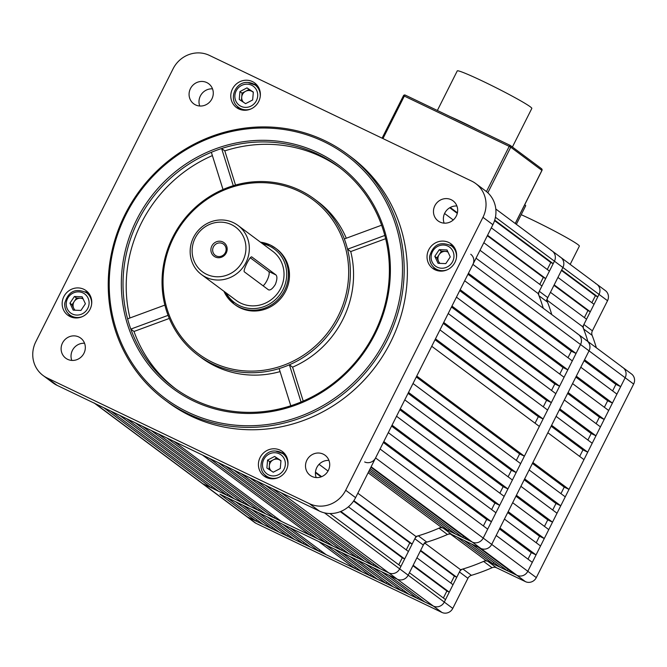<?xml version="1.0" encoding="UTF-8"?>
<svg xmlns="http://www.w3.org/2000/svg" width="667" height="667" viewBox="0 0 667 667"><rect width="100%" height="100%" fill="white"/><g stroke="black" fill="none" stroke-linecap="round" stroke-linejoin="round"><path stroke-width="1" d="M364.674 461.956A8.346 7.912 -53.3 0 0 375.571 457.937L483.2 538.069A8.346 7.912 126.7 0 1 472.303 542.088A8.346 7.912 -53.3 0 0 483.2 538.069L491.696 544.397A8.346 7.912 126.7 0 1 480.799 548.416A8.346 7.912 -53.3 0 0 491.696 544.397L527.814 571.286A8.346 7.912 126.7 0 1 516.917 575.304A8.346 7.912 -53.3 0 0 527.814 571.286L625.154 377.739A8.346 7.912 -53.3 0 0 622.986 367.617A8.346 7.912 -53.3 0 0 621.744 366.867M612.614 390.912L615.891 384.384L620.66 386.677L584.55 359.788L589.036 350.85L491.696 544.397L496.19 535.468L532.299 562.356L527.814 571.286L536.31 577.614L633.65 384.067L589.036 350.85A8.346 7.912 -53.3 0 0 586.877 340.729A8.346 7.912 -53.3 0 0 585.634 339.978M93.989 402.876A8.346 7.912 -53.3 0 0 95.231 403.627L202.86 483.758A8.346 7.912 126.7 0 1 201.617 483.008A8.346 7.912 -53.3 0 0 202.86 483.758L211.356 490.087A8.346 7.912 126.7 0 1 210.113 489.336A8.346 7.912 -53.3 0 0 211.356 490.087L247.465 516.975A8.346 7.912 126.7 0 1 246.223 516.225A8.346 7.912 -53.3 0 0 247.465 516.975L255.961 523.303L441.887 612.423L433.392 606.095A8.346 7.912 -53.3 0 0 444.28 602.076L459.43 571.961A5.561 5.278 126.7 0 1 462.915 569.009A179.448 170.177 -53.3 0 0 483.567 561.397A5.561 5.278 126.7 0 1 487.986 561.431L496.481 567.759A5.561 5.278 -53.3 0 0 492.063 567.725L483.567 561.397M256.745 519.71L256.045 521.085L247.465 516.975L433.392 606.095L397.274 579.206A8.346 7.912 -53.3 0 0 408.171 575.187L423.32 545.072L414.824 538.744A5.561 5.278 126.7 0 1 418.309 535.801A179.448 170.177 -53.3 0 0 438.953 528.189A5.561 5.278 126.7 0 1 443.372 528.222L451.867 534.55A5.561 5.278 -53.3 0 0 447.449 534.509L438.953 528.189M536.31 577.614A8.346 7.912 126.7 0 1 525.413 581.624L516.917 575.304L487.986 561.431M595.631 283.517A8.346 7.912 -53.3 0 1 596.865 284.267L605.361 290.595A8.346 7.912 126.7 0 1 607.529 300.717L599.033 294.389A8.346 7.912 -53.3 0 0 596.865 284.267A8.346 7.912 126.7 0 1 599.033 294.389L562.923 267.5A8.346 7.912 -53.3 0 0 560.755 257.379A8.346 7.912 126.7 0 1 562.923 267.5L547.774 297.624A5.561 5.278 -53.3 0 0 547.515 302.118A179.448 170.177 -53.3 0 1 551.767 314.591A179.448 170.177 -53.3 0 0 546.64 299.883L550.442 292.313L586.551 319.201L582.75 326.772A179.448 170.177 -53.3 0 1 587.877 341.479A179.448 170.177 -53.3 0 0 583.625 329.006A5.561 5.278 126.7 0 1 583.883 324.504L592.379 330.832A5.561 5.278 -53.3 0 0 592.121 335.326L583.625 329.006M483.817 242.713L541.946 285.993L538.136 293.555A179.448 170.177 -53.3 0 1 543.272 308.262A179.448 170.177 -53.3 0 0 539.019 295.789A5.561 5.278 126.7 0 1 539.278 291.296L554.427 261.181A8.346 7.912 -53.3 0 0 552.259 251.05A8.346 7.912 126.7 0 1 554.427 261.181L562.923 267.5L561.672 269.985L597.782 296.873L599.033 294.389L583.883 324.504M212.131 486.493L211.439 487.877L202.86 483.758L388.778 572.878A8.346 7.912 -53.3 0 0 399.675 568.868L408.171 575.187L409.421 572.711L445.531 599.6L444.28 602.076L452.776 608.404L467.926 578.289L459.43 571.961M452.776 608.404A8.346 7.912 126.7 0 1 441.887 612.423M255.961 523.303A8.346 7.912 126.7 0 1 254.727 522.553L94.572 403.31M607.529 300.717L592.379 330.832M596.373 347.807A179.448 170.177 -53.3 0 0 592.121 335.326M620.66 386.677L625.154 377.739A8.346 7.912 126.7 0 0 622.986 367.617L631.482 373.945A8.346 7.912 126.7 0 1 633.65 384.067M525.413 581.624L496.481 567.759M462.915 569.009L471.411 575.338A179.448 170.177 -53.3 0 0 492.063 567.725M471.411 575.338A5.561 5.278 -53.3 0 0 467.926 578.289M471.269 543.847L464.115 540.42L500.233 567.3L507.379 570.727L471.269 543.847M443.372 528.222L472.303 542.088L516.917 575.304L514.532 574.162L478.422 547.274L480.799 548.416L451.867 534.55M493.772 562.498L493.08 563.873L456.97 536.985L449.7 533.508A179.448 170.177 -53.3 0 1 424.454 542.813L420.652 550.375L456.762 577.263L454.377 576.121L420.418 550.834M424.887 543.138L460.563 569.701L456.762 577.263M449.275 592.154L413.165 565.266L416.908 557.82L453.018 584.709L449.275 592.154L446.89 591.012L443.38 597.991M590.295 311.756L554.185 284.876L557.929 277.43L594.039 304.319L590.295 311.756L587.91 310.614L584.4 317.6M536.043 554.911L499.933 528.022L504.427 519.084L540.537 545.973L536.043 554.911L531.282 552.626L527.997 559.146M544.28 538.527L508.171 511.647L512.665 502.71L548.774 529.598L544.28 538.527L539.52 536.243L536.235 542.771M552.518 522.153L516.408 495.264L520.902 486.335L557.012 513.223L552.518 522.153L547.749 519.868L544.472 526.396M560.755 505.778L524.646 478.889L529.139 469.96L565.249 496.848L560.755 505.778L555.986 503.493L552.71 510.013M568.993 489.403L532.883 462.514L547.857 432.741L583.967 459.621L568.993 489.403L564.224 487.118L560.947 493.638M587.71 452.176L551.601 425.296L556.095 416.358L592.204 443.247L587.71 452.176L582.95 449.892L579.665 456.42M595.948 435.801L559.838 408.913L564.332 399.983L600.442 426.872L595.948 435.801L591.179 433.517L587.902 440.045M604.185 419.426L568.076 392.538L572.569 383.608L608.679 410.497L604.185 419.426L599.416 417.142L596.14 423.662M612.423 403.051L576.313 376.163L580.807 367.234L616.917 394.114L612.423 403.051L607.654 400.767L604.377 407.287M596.865 284.267L560.755 257.379A8.346 7.912 -53.3 0 0 559.513 256.628M329.932 513.532L400.925 566.383L399.675 568.868A8.346 7.912 126.7 0 1 388.778 572.878L397.274 579.206A8.346 7.912 126.7 0 0 408.171 575.187L444.28 602.076A8.346 7.912 126.7 0 1 433.392 606.095L424.804 601.984L388.694 575.096L397.274 579.206L219.935 494.197L256.045 521.085M271.777 528.631L263.198 524.512L227.088 497.632L235.668 501.742L271.777 528.631L272.478 527.247M287.51 536.168L278.931 532.058L242.821 505.169L251.401 509.28L287.51 536.168L288.202 534.792M303.243 543.713L294.664 539.595L258.546 512.706L267.133 516.825L303.243 543.713L303.935 542.329M318.976 551.25L310.397 547.14L274.279 520.252L282.866 524.362L318.976 551.25L319.668 549.875M354.727 568.392L326.13 554.677L290.012 527.789L318.618 541.504L354.727 568.392L355.419 567.008M370.46 575.929L361.881 571.819L325.771 544.931L334.35 549.041L370.46 575.929L371.152 574.554M386.193 583.475L377.614 579.356L341.496 552.468L350.083 556.586L386.193 583.475L386.885 582.091M401.926 591.012L393.347 586.902L357.229 560.013L365.816 564.124L401.926 591.012L402.618 589.628M417.659 598.549L409.079 594.439L372.961 567.55L381.541 571.669L417.659 598.549L418.351 597.173M508.071 569.351L507.379 570.727M493.08 563.873L485.809 560.397L450.525 534.117M460.563 569.701A179.448 170.177 -53.3 0 0 485.809 560.397M450.867 583.108L454.377 576.121M597.782 296.873L595.406 295.731L561.439 270.443M591.887 302.71L595.406 295.731M582.75 326.772L547.157 300.267M575.846 377.08L607.654 400.767M524.179 479.806L555.986 503.493M515.941 496.19L547.749 519.868M507.712 512.564L539.52 536.243M584.084 360.705L615.891 384.384M532.416 463.432L564.224 487.118M551.142 426.213L582.95 449.892M559.371 409.838L591.179 433.517M567.609 393.463L599.416 417.142M499.475 528.939L531.282 552.626M587.91 310.614L553.952 285.334M446.89 591.012L412.931 565.724M437.36 110.48L457.254 70.919A41.729 2.41 26.7 0 1 489.711 84.567A41.729 2.41 26.7 0 1 530.29 106.803A41.729 2.41 26.7 0 1 531.824 108.421L512.406 147.015M516.35 224.32L525.688 205.761A27.822 1.609 -153.3 0 0 524.721 204.719M521.202 214.682A41.729 2.41 26.7 0 1 577.822 244.506A41.729 2.41 26.7 0 1 579.356 246.123L570.168 264.39M375.571 457.937L380.065 449.008L487.694 529.139L483.2 538.069L580.54 344.531A8.346 7.912 -53.3 0 0 578.381 334.4A8.346 7.912 -53.3 0 0 577.138 333.658M324.429 512.84L399.675 568.868L414.824 538.744M560.755 257.379L552.259 251.05A8.346 7.912 -53.3 0 0 551.017 250.308M622.986 367.617L586.877 340.729A8.346 7.912 126.7 0 1 589.036 350.85L472.911 264.39A8.346 7.912 -53.3 0 0 470.744 254.269M418.309 535.801L426.805 542.121A179.448 170.177 -53.3 0 0 447.449 534.509M426.805 542.121A5.561 5.278 -53.3 0 0 423.32 545.072M306.887 460.155A12.523 11.873 -53.3 0 0 310.138 475.346A12.523 11.873 -53.3 0 0 328.339 470.443A12.523 11.873 -53.3 0 0 325.087 455.261A12.523 11.873 -53.3 0 0 306.887 460.155M328.956 460.413A12.523 11.873 -53.3 0 0 316.8 467.542A12.523 11.873 -53.3 0 0 316.183 477.564M434.842 205.744A12.523 11.873 -53.3 0 0 438.094 220.927A12.523 11.873 -53.3 0 0 456.295 216.025A12.523 11.873 -53.3 0 0 453.043 200.842A12.523 11.873 -53.3 0 0 434.842 205.744M456.912 206.003A12.523 11.873 -53.3 0 0 444.756 213.123A12.523 11.873 -53.3 0 0 444.139 223.153M190.454 88.594A12.523 11.873 -53.3 0 0 193.697 103.785A12.523 11.873 -53.3 0 0 211.906 98.883A12.523 11.873 -53.3 0 0 208.654 83.7A12.523 11.873 -53.3 0 0 190.454 88.594M212.515 88.853A12.523 11.873 -53.3 0 0 200.367 95.981A12.523 11.873 -53.3 0 0 199.75 106.003M62.49 343.013A12.523 11.873 -53.3 0 0 65.741 358.196A12.523 11.873 -53.3 0 0 83.942 353.293A12.523 11.873 -53.3 0 0 80.699 338.111A12.523 11.873 -53.3 0 0 62.49 343.013M84.559 343.272A12.523 11.873 -53.3 0 0 72.403 350.392A12.523 11.873 -53.3 0 0 71.794 360.422M232.466 88.961A15.299 14.507 -53.3 0 0 236.443 107.512A15.299 14.507 -53.3 0 0 258.688 101.526A15.299 14.507 -53.3 0 0 254.719 82.966A15.299 14.507 -53.3 0 0 232.466 88.961M237.277 106.27A15.299 14.507 -53.3 0 0 239.128 109.08M428.723 249.817A15.299 14.507 -53.3 0 0 432.691 268.376A15.299 14.507 -53.3 0 0 454.936 262.389A15.299 14.507 -53.3 0 0 450.967 243.83A15.299 14.507 -53.3 0 0 428.723 249.817M433.525 267.133A15.299 14.507 -53.3 0 0 435.376 269.943M260.097 457.512A15.299 14.507 -53.3 0 0 264.074 476.071A15.299 14.507 -53.3 0 0 286.318 470.085A15.299 14.507 -53.3 0 0 282.349 451.526A15.299 14.507 -53.3 0 0 260.097 457.512M264.899 474.829A15.299 14.507 -53.3 0 0 266.758 477.639M63.849 296.648A15.299 14.507 -53.3 0 0 67.817 315.208A15.299 14.507 -53.3 0 0 90.07 309.221A15.299 14.507 -53.3 0 0 86.093 290.662A15.299 14.507 -53.3 0 0 63.849 296.648M68.651 313.965A15.299 14.507 -53.3 0 0 70.51 316.775M385.759 339.153A151.626 143.789 -53.3 0 0 323.87 141.654A151.626 143.789 -53.3 0 0 125.946 214.616A151.626 143.789 -53.3 0 0 187.836 412.114A151.626 143.789 -53.3 0 0 385.759 339.153M125.113 214.307A153.018 145.114 126.7 0 1 347.59 154.41A153.018 145.114 126.7 0 1 387.302 339.987A153.018 145.114 126.7 0 1 164.824 399.883A153.018 145.114 126.7 0 1 125.113 214.307M233.283 185.709A97.374 92.346 -53.3 0 0 223.011 189.503L211.356 152.301A137.719 130.599 -53.3 0 0 138.219 220.594A137.719 130.599 -53.3 0 0 127.597 318.843A137.719 130.599 -53.3 0 0 130.807 329.098A137.719 130.599 -53.3 0 0 173.962 387.61A137.719 130.599 -53.3 0 0 290.787 405.778A137.719 130.599 -53.3 0 0 301.059 401.993A137.719 130.599 -53.3 0 0 374.195 333.7A137.719 130.599 -53.3 0 0 384.826 235.451A137.719 130.599 -53.3 0 0 381.607 225.204A137.719 130.599 -53.3 0 0 338.452 166.683A137.719 130.599 -53.3 0 0 221.627 148.516L233.283 185.709A97.374 92.346 126.7 0 1 314.357 199.041A97.374 92.346 126.7 0 1 344.33 238.944A97.374 92.346 -53.3 0 1 347.54 249.191A97.374 92.346 126.7 0 1 339.636 317.133A97.374 92.346 126.7 0 1 289.403 364.791L301.059 401.993M375.037 334.009A139.111 131.916 126.7 0 1 193.455 400.95A139.111 131.916 126.7 0 1 136.677 219.76A139.111 131.916 126.7 0 1 318.251 152.818A139.111 131.916 126.7 0 1 375.037 334.009M338.086 316.3A95.981 91.02 -53.3 0 0 298.908 191.279A95.981 91.02 -53.3 0 0 173.62 237.469A95.981 91.02 -53.3 0 0 212.798 362.489A95.981 91.02 -53.3 0 0 338.086 316.3M384.826 235.451L347.54 249.191L350.734 251.567A97.374 92.346 -53.3 0 1 342.821 319.51A97.374 92.346 -53.3 0 1 292.588 367.167L289.403 364.791A97.374 92.346 -53.3 0 1 279.131 368.584A97.374 92.346 126.7 0 1 198.057 355.253A97.374 92.346 126.7 0 1 168.084 315.349A97.374 92.346 -53.3 0 1 164.874 305.102A97.374 92.346 126.7 0 1 172.778 237.16A97.374 92.346 126.7 0 1 223.011 189.503M164.824 399.883L168.017 402.259A153.018 145.114 -53.3 0 0 390.495 342.363A153.018 145.114 -53.3 0 0 350.775 156.778L347.59 154.41M340.037 167.884A137.719 130.599 -53.3 0 0 224.812 150.884L221.627 148.516A137.719 130.599 -53.3 0 0 211.356 152.301M212.389 155.586A137.719 130.599 -53.3 0 0 129.948 317.976M169.318 318.442L133.992 331.466A137.719 130.599 -53.3 0 0 175.571 388.786M133.992 331.466L130.807 329.098L168.084 315.349M198.057 355.253L201.242 357.629A97.374 92.346 -53.3 0 0 280.082 371.611M346.281 238.227A97.374 92.346 -53.3 0 0 317.542 201.417L314.357 199.041M279.131 368.584L290.787 405.778M381.607 225.204L344.33 238.944M164.874 305.102L127.597 318.843M235.518 185.059L224.812 150.884M345.689 490.262L482.966 217.309A27.822 26.38 -53.3 0 0 475.746 183.567A27.822 26.38 -53.3 0 0 471.611 181.074L209.413 55.394A27.822 26.38 -53.3 0 0 173.095 68.776L35.818 341.729A27.822 26.38 -53.3 0 0 43.038 375.471A27.822 26.38 -53.3 0 0 47.174 377.964L309.371 503.643A27.822 26.38 -53.3 0 0 345.689 490.262L355.603 497.64L492.88 224.696L482.966 217.309M47.174 377.964L57.087 385.351L319.285 511.03L309.371 503.643M57.087 385.351A27.822 26.38 126.7 0 1 52.951 382.85L43.038 375.471M475.746 183.567L485.659 190.954A27.822 26.38 126.7 0 1 492.88 224.696M355.603 497.64A27.822 26.38 126.7 0 1 319.285 511.03M350.734 251.567L385.651 238.694M292.588 367.167L303.218 401.075M88.369 292.788A15.299 14.507 -53.3 0 0 85.143 291.812M284.617 453.652A15.299 14.507 -53.3 0 0 281.391 452.676M453.235 245.956A15.299 14.507 -53.3 0 0 450.017 244.981M256.987 85.093A15.299 14.507 -53.3 0 0 253.76 84.125M206.553 274.287A27.822 26.38 -53.3 0 0 242.871 260.897A27.822 26.38 -53.3 0 0 231.516 224.654A27.822 26.38 -53.3 0 0 195.198 238.044A27.822 26.38 -53.3 0 0 206.553 274.287M233.467 222.703A30.607 29.023 126.7 0 1 238.019 225.446A30.607 29.023 126.7 0 1 244.597 265.007A30.607 29.023 126.7 0 1 206.011 277.289A30.607 29.023 126.7 0 1 201.467 274.546A30.607 29.023 126.7 0 1 194.889 234.984A30.607 29.023 126.7 0 1 233.467 222.703M222.811 241.963A8.413 7.979 -53.3 0 0 211.823 246.015A8.413 7.979 -53.3 0 0 215.258 256.978A8.413 7.979 -53.3 0 0 226.246 252.926A8.413 7.979 -53.3 0 0 222.811 241.963M222.528 243.547A6.953 6.595 -53.3 0 0 215.249 255.328A6.953 6.595 -53.3 0 0 225.054 253.16A6.953 6.595 -53.3 0 0 222.528 243.547M263.098 285.818A8.346 2.601 115.6 0 0 267 280.448A8.346 2.601 115.6 0 0 268.626 271.419L250.233 257.729M275.346 284.442C272.62 288.719 270.335 290.512 268.484 289.828L244.405 271.903C242.521 270.852 250.467 255.036 251.901 257.02L275.971 274.937C277.38 276.505 277.172 279.673 275.346 284.442M223.954 291.287A34.776 32.983 -53.3 0 0 234.025 303.985L235.084 304.777A34.776 32.983 -53.3 0 0 240.253 307.904A34.776 32.983 -53.3 0 0 284.092 293.947A34.776 32.983 -53.3 0 0 276.622 248.991L275.563 248.199A34.776 32.983 -53.3 0 0 270.393 245.072A34.776 32.983 -53.3 0 0 260.505 242.188M201.467 274.546L236.16 300.375A30.607 29.023 -53.3 0 0 240.712 303.126A30.607 29.023 -53.3 0 0 279.29 290.845A30.607 29.023 -53.3 0 0 272.711 251.284L238.019 225.446M439.478 263.357L436.927 257.912L439.161 254.569A6.953 6.595 -53.3 0 0 440.012 263.382M448.024 252.134A6.953 6.595 -53.3 0 0 445.264 251.384L447.724 251.484M441.396 251.234L439.161 254.569A6.953 6.595 126.7 0 1 445.264 251.384L441.396 251.234L439.27 249.658L447.007 249.958L450.275 256.937L445.806 263.607L438.069 263.307L434.801 256.328L439.27 249.658M436.927 257.912L434.801 256.328M74.287 301.409A6.953 6.595 -53.3 0 0 73.687 308.229L72.053 304.744L76.522 298.066L80.39 298.224A6.953 6.595 -53.3 0 0 74.287 301.409M83.15 298.966A6.953 6.595 -53.3 0 0 80.39 298.224L82.85 298.316M74.612 310.188L73.687 308.229A6.953 6.595 -53.3 0 0 75.138 310.213M82.133 296.79L85.401 303.768L80.932 310.438L73.203 310.138L69.935 303.16L74.396 296.49L82.133 296.79M72.053 304.744L69.935 303.16M76.522 298.066L74.396 296.49M369.51 469.985L455.619 534.092L462.773 537.519L370.21 468.601M371.135 466.758L472.303 542.088L469.918 540.945L370.902 467.225M315.474 472.078L321.644 476.663M353.86 500.65L412.156 544.047L409.771 542.905L353.577 501.067M357.829 493.213L415.958 536.485L412.156 544.047M328.031 471.019L319.059 464.34M348.391 506.812L408.412 551.492L404.669 558.938L402.284 557.795L398.766 564.782M340.854 511.431L404.669 558.938M495.431 217.25L554.427 261.181L553.176 263.657L550.792 262.515L494.547 220.644M494.714 220.127L553.176 263.657M491.304 227.822L549.433 271.102L545.689 278.548L543.305 277.405L539.795 284.384M450.233 207.479L457.412 212.823M487.56 235.268L545.689 278.548M95.231 403.627L103.81 407.745L211.439 487.877M227.172 495.414L218.593 491.304L110.955 411.172L119.543 415.283L227.172 495.414L227.864 494.039M242.905 502.96L234.317 498.841L126.688 418.709L135.276 422.82L242.905 502.96L243.597 501.576M258.638 510.497L250.05 506.386L142.421 426.255L151 430.365L258.638 510.497L259.33 509.121M274.362 518.034L265.783 513.923L158.154 433.792L166.733 437.902L274.362 518.034L275.062 516.658M310.122 535.176L281.516 521.469L173.887 441.329L202.493 455.044L310.122 535.176L310.814 533.8M325.855 542.721L317.267 538.602L209.638 458.471L218.217 462.581L325.855 542.721L326.547 541.337M341.579 550.258L333 546.148L225.371 466.008L233.95 470.127L341.579 550.258L342.279 548.874M357.312 557.795L348.733 553.685L241.104 473.553L249.683 477.664L357.312 557.795L358.012 556.42M373.045 565.341L364.465 561.23L256.837 481.09L265.416 485.209L373.045 565.341L373.737 563.957M272.57 488.636L281.149 492.746L388.778 572.878L380.198 568.768L272.57 488.636M491.437 521.694L383.808 441.562L388.302 432.633L495.931 512.765L491.437 521.694L486.668 519.41L483.392 525.938M499.675 505.319L392.046 425.187L396.54 416.25L504.169 496.381L499.675 505.319L494.906 503.035L491.629 509.555M507.912 488.944L400.283 408.804L404.769 399.875L512.406 480.007L507.912 488.944L503.143 486.66L499.858 493.18M516.15 472.561L408.521 392.429L413.006 383.5L520.644 463.632L516.15 472.561L511.381 470.277L508.096 476.805M524.387 456.186L416.75 376.055L431.732 346.281L539.361 426.413L524.387 456.186L519.618 453.902L516.333 460.43M543.105 418.968L435.476 338.836L439.97 329.898L547.599 410.038L543.105 418.968L538.336 416.683L535.051 423.203M551.342 402.593L443.713 322.461L448.199 313.523L555.836 393.655L551.342 402.593L546.573 400.308L543.288 406.828M559.58 386.21L451.951 306.078L456.436 297.148L564.074 377.28L559.58 386.21L554.811 383.925L551.526 390.453M567.817 369.835L460.18 289.703L464.674 280.774L572.303 360.905L567.817 369.835L563.048 367.55L559.763 374.079M568.001 357.695L571.286 351.175L576.046 353.46L468.417 273.328L472.911 264.39M547.282 269.501L550.792 262.515M586.877 340.729L578.381 334.4A8.346 7.912 126.7 0 1 580.54 344.531L576.046 353.46M463.465 536.135L462.773 537.519M449.166 529.281L448.466 530.665L441.204 527.18L368.117 472.761M415.958 536.485A179.448 170.177 -53.3 0 0 441.204 527.18M406.253 549.891L409.771 542.905M538.136 293.555L480.015 250.275M453.268 219.968L444.572 213.498M448.466 530.665L368.818 471.361M459.721 290.62L563.048 367.55M408.054 393.355L511.381 470.277M399.816 409.73L503.143 486.66M391.579 426.105L494.906 503.035M467.959 274.245L571.286 351.175M416.291 376.972L519.618 453.902M435.009 339.753L538.336 416.683M443.247 323.378L546.573 400.308M451.484 307.003L554.811 383.925M383.342 442.479L486.668 519.41M543.305 277.405L487.327 235.726M457.287 213.365L449.75 207.745M402.284 557.795L340.295 511.647M321.085 476.88L315.433 472.67M253.302 92.421A6.953 6.595 -53.3 0 0 245.581 91.312L249.099 89.47L253.318 92.254M245.581 91.312A6.953 6.595 -53.3 0 0 241.712 97.09L242.054 93.147L245.581 91.312M243.497 102.259A6.953 6.595 126.7 0 1 241.712 97.09L241.379 100.859M252.643 99.975L245.598 103.652L239.245 99.45L239.937 91.562L246.982 87.886L253.335 92.088L252.643 99.975M242.054 93.147L239.937 91.562M249.099 89.47L246.982 87.886M269.009 469.418L269.685 461.706L276.73 458.029L279.907 460.13A6.953 6.595 -53.3 0 0 271.127 470.819M280.949 460.814L279.907 460.13A6.953 6.595 126.7 0 1 280.932 460.972M267.567 460.122L274.612 456.445L280.965 460.647L280.273 468.526L273.228 472.203L266.875 468.001L267.567 460.122L269.685 461.706M276.73 458.029L274.612 456.445M450.242 116.65A41.729 2.41 26.7 0 1 478.097 129.998M515.216 223.478L541.912 170.393L510.755 147.199L487.835 192.771M382.158 138.194L403.443 95.731L404.327 96.09L382.958 138.578M486.468 191.579L509.204 146.365L404.327 96.09A1.392 0.434 115.6 0 1 405.286 95.106A1.392 1.392 0 0 0 403.443 95.731L382.099 138.169M541.887 170.444L541.912 170.393A1.392 1.317 -53.3 0 0 541.546 168.709L510.388 145.514A1.392 1.392 0 0 0 510.163 145.373A1.392 0.434 -64.4 0 1 510.188 145.389A1.392 1.317 126.7 0 1 510.755 147.199L509.204 146.365A1.392 0.434 -64.4 0 1 510.163 145.373L405.286 95.106A1.392 0.434 115.6 0 1 405.303 95.114L510.138 145.364M403.518 95.74A1.392 1.317 126.7 0 1 405.253 95.089M515.274 223.52L541.963 170.452A1.392 1.392 0 0 0 541.546 168.709A1.392 1.317 -53.3 0 0 541.346 168.584M547.515 302.118L539.019 295.789M539.278 291.296L547.774 297.624M262.565 243.722A33.383 31.657 126.7 0 1 269.41 246.056A33.383 31.657 126.7 0 1 283.041 289.536A33.383 31.657 126.7 0 1 239.461 305.603A33.383 31.657 126.7 0 1 226.013 292.821M223.92 291.262L234.025 303.985A34.776 32.983 -53.3 0 0 239.195 307.112A34.776 32.983 -53.3 0 0 283.033 293.155A34.776 32.983 -53.3 0 0 275.563 248.199L270.368 245.064L260.472 242.171M275.971 274.937L268.626 271.419M453.927 257.078A11.823 11.214 -53.3 0 0 443.555 245.031A11.823 11.214 -53.3 0 0 431.149 256.186A11.823 11.214 -53.3 0 0 441.521 268.234A11.823 11.214 -53.3 0 0 453.927 257.078M454.986 248.558L451.376 245.865A13.907 13.19 126.7 0 1 456.47 257.537M447.407 269.718A13.907 13.19 126.7 0 1 434.759 268.184A13.907 13.19 126.7 0 1 429.665 256.503M66.275 303.018A11.823 11.214 -53.3 0 0 76.647 315.066A11.823 11.214 -53.3 0 0 89.053 303.91A11.823 11.214 -53.3 0 0 78.689 291.863A11.823 11.214 -53.3 0 0 66.275 303.018M82.533 316.55A13.907 13.19 126.7 0 1 69.893 315.016A13.907 13.19 126.7 0 1 64.799 303.335M90.112 295.389L86.502 292.696A13.907 13.19 126.7 0 1 91.596 304.369M247.307 84.167A11.823 11.214 -53.3 0 0 234.901 95.323A11.823 11.214 -53.3 0 0 245.264 107.37A11.823 11.214 -53.3 0 0 257.679 96.215A11.823 11.214 -53.3 0 0 247.307 84.167M251.151 108.854A13.907 13.19 126.7 0 1 245.623 109.813A13.907 13.19 126.7 0 1 238.511 107.32C227.839 100.283 235.109 81.232 247.916 82.475L255.127 85.009A13.907 13.19 126.7 0 1 260.222 96.682M248.016 82.516A13.907 13.19 126.7 0 1 255.127 85.009L258.738 87.694M272.895 475.93A11.823 11.214 -53.3 0 0 285.309 464.774A11.823 11.214 -53.3 0 0 274.937 452.726A11.823 11.214 -53.3 0 0 262.531 463.882A11.823 11.214 -53.3 0 0 272.895 475.93M275.646 451.075A13.907 13.19 126.7 0 1 282.758 453.56A13.907 13.19 126.7 0 1 287.852 465.233M278.781 477.414A13.907 13.19 126.7 0 1 273.253 478.372A13.907 13.19 126.7 0 1 266.141 475.879L269.751 478.564M451.376 245.865C440.395 240.945 433.141 244.456 429.598 256.395C429.306 261.289 431.024 265.216 434.759 268.184L438.369 270.869M86.502 292.696C75.529 287.777 68.267 291.287 64.732 303.227C64.432 308.121 66.158 312.048 69.893 315.016L73.503 317.7M578.381 334.4L476.03 258.204M552.259 251.05L495.798 209.021M242.121 110.013L238.511 107.32M286.368 456.253L282.758 453.56L275.546 451.034C262.74 449.791 255.469 468.843 266.141 475.879"/></g></svg>

